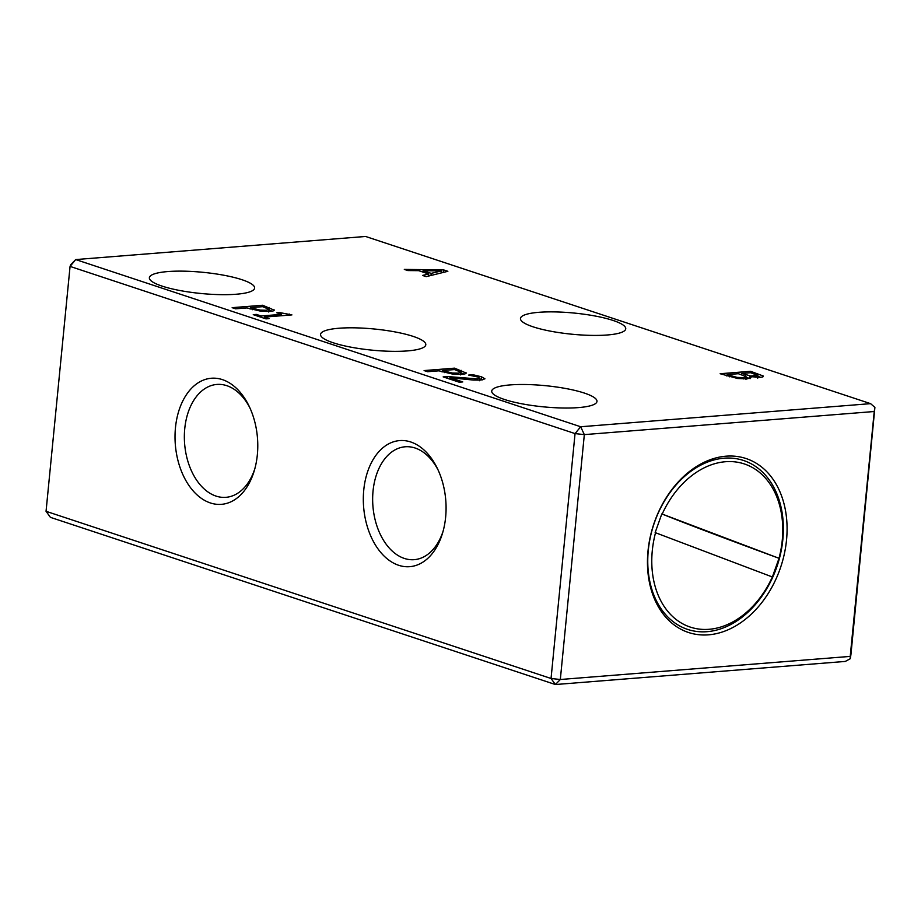 <?xml version="1.0" encoding="UTF-8"?>
<svg xmlns="http://www.w3.org/2000/svg" width="921" height="921" viewBox="0 0 921 921"><rect width="100%" height="100%" fill="white"/><g stroke="black" fill="none" stroke-linecap="round" stroke-linejoin="round"><path stroke-width="1.38" d="M648.292 550.309A88.969 65.069 -71.7 0 1 743.523 460.477A88.969 65.069 -71.7 0 1 782.838 539.579A88.969 65.069 -71.7 0 1 687.607 629.4A88.969 65.069 -71.7 0 1 648.292 550.309M648.004 551.034A91.616 67.003 108.3 0 0 744.329 620.098A91.616 67.003 108.3 0 0 759.491 465.404A91.616 67.003 108.3 0 0 648.004 551.034M874.236 411.514L850.221 656.397L560.325 679.502L584.328 434.62L874.236 411.514L874.904 407.381L850.935 654.589L850.267 658.711L845.305 661.428L555.409 684.533L551.046 678.489L46.05 511.305L70.065 266.411L575.049 433.595L551.046 678.489L560.325 679.502L555.409 684.533L50.413 517.349L46.05 511.305M850.221 656.397L850.267 658.711M870.587 403.651L580.679 426.757L584.328 434.62L575.049 433.595L580.679 426.757L75.695 259.572L70.065 266.411L70.779 264.603L75.695 259.572L365.591 236.467L870.587 403.651L874.904 407.381M510.119 384.92A52.888 10.638 -174.4 0 1 566.829 388.708A52.888 10.638 -174.4 0 1 596.981 401.406A52.888 10.638 -174.4 0 1 578.595 407.589A52.888 10.638 -174.4 0 1 521.873 403.801A52.888 10.638 -174.4 0 1 491.722 391.091A52.888 10.638 -174.4 0 1 510.119 384.92M167.749 271.568A52.888 10.638 -174.4 0 1 224.471 275.356A52.888 10.638 -174.4 0 1 254.622 288.066A52.888 10.638 -174.4 0 1 236.225 294.236A52.888 10.638 -174.4 0 1 179.514 290.449A52.888 10.638 -174.4 0 1 149.363 277.751A52.888 10.638 -174.4 0 1 167.749 271.568M338.94 328.244A52.888 10.638 -174.4 0 1 395.65 332.032A52.888 10.638 -174.4 0 1 425.801 344.742A52.888 10.638 -174.4 0 1 407.404 350.913A52.888 10.638 -174.4 0 1 350.694 347.125A52.888 10.638 -174.4 0 1 320.543 334.415A52.888 10.638 -174.4 0 1 338.94 328.244M538.866 312.311A52.888 10.638 -174.4 0 1 595.588 316.099A52.888 10.638 -174.4 0 1 625.739 328.809A52.888 10.638 -174.4 0 1 607.342 334.979A52.888 10.638 -174.4 0 1 550.62 331.192A52.888 10.638 -174.4 0 1 520.469 318.482A52.888 10.638 -174.4 0 1 538.866 312.311M443.082 531.267A56.63 36.898 85.4 0 1 414.197 559.669A56.63 36.898 85.4 0 1 373.04 491.089A56.63 36.898 85.4 0 1 405.205 446.777A56.63 36.898 85.4 0 1 438.212 470.24M445.637 517.176A63.238 41.203 -94.6 0 0 437.417 468.547A63.238 41.203 -94.6 0 0 374.317 457.633A63.238 41.203 -94.6 0 0 381.985 553.843A63.238 41.203 -94.6 0 0 442.564 533.075A63.238 41.203 -94.6 0 0 445.637 517.176M257.339 454.836A63.238 41.203 -94.6 0 0 249.119 406.207A63.238 41.203 -94.6 0 0 186.019 395.293A63.238 41.203 -94.6 0 0 193.686 491.503A63.238 41.203 -94.6 0 0 254.265 470.735A63.238 41.203 -94.6 0 0 257.339 454.836M254.772 468.927A56.63 36.898 85.4 0 1 225.898 497.328A56.63 36.898 85.4 0 1 184.741 428.749A56.63 36.898 85.4 0 1 216.896 384.437A56.63 36.898 85.4 0 1 249.913 407.899M447.468 376.539L477.124 378.876L479.657 378.151L477.7 376.988L468.639 375.077L472.98 374.732L481.487 376.793L484.953 378.819L480.9 380.039L473.452 380.074L449.955 377.679L462.768 381.927L459.234 382.203L443.151 376.885L447.468 376.539L447.295 378.255M449.955 377.679L449.816 379.084M479.588 378.876L482.569 379.855M472.98 374.732L472.876 375.814M479.404 380.741L479.657 378.151M442.379 370.541L452.142 373.017L458.14 373.155L460.891 372.153L454.525 369.574L442.379 370.541L442.241 371.911M452.142 373.017L452.038 374.03M460.696 374.928L460.891 372.153M465.991 373.316L466.049 372.729C466.556 373.512 465.163 374.053 461.87 374.34L452.821 374.122L438.926 370.818L427.563 371.716L424.097 370.576L454.571 368.147L466.118 373.028M460.891 372.901L464.034 374.076M454.571 368.147L454.433 369.586M441.689 371.727L442.264 371.681M423.13 270.716L431.178 273.376L441.493 270.901L423.13 270.716L422.992 272.086M441.493 270.901L441.286 272.927M428.553 275.172L430.095 275.678M431.178 273.376L430.982 275.46M407.83 270.567L404.319 269.404L443.588 269.888L447.859 271.304L426.181 276.645L422.52 275.437L428.679 273.974L418.721 270.67L407.83 270.567M428.679 273.974L428.472 276.081M443.588 269.888L443.335 272.42M441.343 272.443L443.139 272.466M741.716 373.431L750.65 375.975L757.891 375.457L750.627 372.729L741.716 373.431L741.578 374.778M745.388 377.311L750.396 378.554M757.707 378.209L757.891 375.457M727.072 374.605L737.088 377.391L743.408 377.656L746.033 376.585L738.331 373.707L727.072 374.605L726.934 375.975M737.088 377.391L736.984 378.404M745.975 379.533L746.033 376.585M749.901 376.62L751.006 377.691L747.196 378.842L737.606 378.496L720.141 373.73L750.615 371.301L763.141 375.952C763.82 376.654 762.853 377.103 760.216 377.299L749.901 376.62L749.717 378.485M757.891 376.367L760.493 377.276M750.615 371.301L750.477 372.74M726.37 375.791L726.957 375.745M250.431 307.637L260.194 310.124L266.192 310.25L268.944 309.26L262.589 306.67L250.431 307.637L250.305 309.019M260.194 310.124L260.09 311.125M268.748 312.023L268.944 309.26M274.044 310.412L274.101 309.824C274.608 310.607 273.215 311.148 269.922 311.436L260.873 311.217L246.978 307.913L235.615 308.823L232.15 307.672L262.623 305.242L274.17 310.135M268.944 309.997L272.086 311.183M262.623 305.242L262.485 306.681M249.741 308.834L250.328 308.788M279.57 312.564L291.922 314.901L264.465 317.089L269.093 318.62L265.973 318.873L253.252 314.66L256.36 314.406L261.104 315.984L281.515 314.349L276.784 312.783L279.57 312.564L279.466 313.67M264.465 317.089L264.339 318.332M289.206 314.003L289.102 315.132M281.515 314.349L281.377 315.742M261.104 315.984L260.977 317.215M256.36 314.406L256.245 315.65M661.808 513.918L779.028 558.299A264.419 5.584 19.6 0 1 661.808 513.918L655.153 532.591L772.362 576.972A85.929 62.847 -71.7 0 1 688.436 626.441A85.929 62.847 -71.7 0 1 655.533 532.729M779.028 558.299L772.362 576.972M662.199 514.045A85.929 62.847 -71.7 0 1 746.114 464.575A85.929 62.847 -71.7 0 1 779.016 558.287M481.487 376.793L481.234 379.371M479.657 378.174L479.473 380.131M477.124 378.876L476.997 380.177M461.099 378.036L461.018 378.945M444.751 371.324L444.624 372.614M458.14 373.155L458.013 374.444M461.122 370.311L460.937 372.245M745.642 374.732L745.503 376.217M750.65 375.975L750.58 376.701M756.037 376.148L755.922 377.322M729.881 375.538L729.754 376.873M743.408 377.656L743.282 378.945M757.534 373.592L757.384 375.089M252.803 308.42L252.676 309.721M266.192 310.25L266.065 311.551M269.174 307.418L268.99 309.341"/></g></svg>
